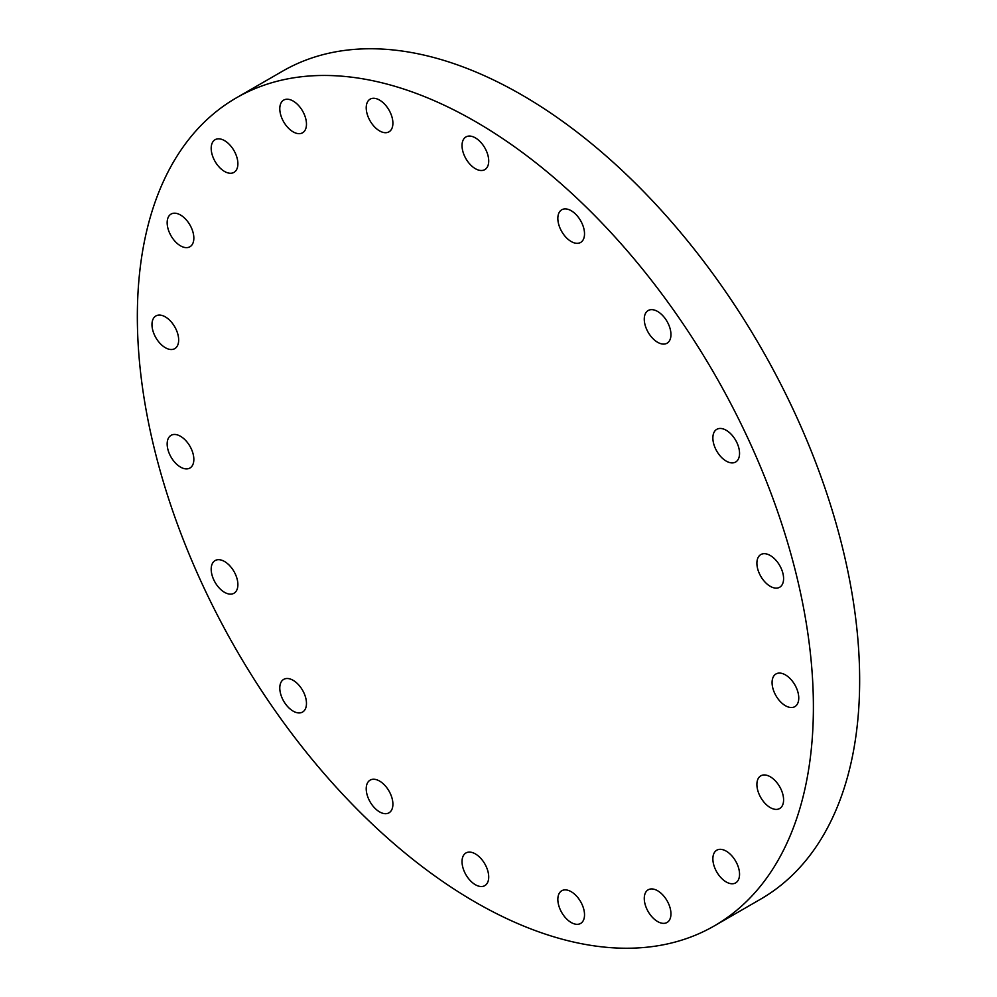 <?xml version="1.0" encoding="UTF-8"?>
<svg xmlns="http://www.w3.org/2000/svg" width="997" height="997" viewBox="0 0 997 997"><rect width="100%" height="100%" fill="white"/><g stroke="black" fill="none" stroke-linecap="round" stroke-linejoin="round"><path stroke-width="1.5" d="M293.13 711.123A18.868 10.892 60 0 1 280.805 694.498A18.868 10.892 60 0 1 283.696 679.381A18.868 10.892 60 0 1 293.13 680.315A18.868 10.892 60 0 1 305.456 696.94A18.868 10.892 60 0 1 302.565 712.057A18.868 10.892 60 0 1 293.13 711.123M237.884 584.616A18.868 10.892 60 0 1 233.971 593.252A18.868 10.892 60 0 1 219.427 588.205A18.868 10.892 60 0 1 211.19 569.212A18.868 10.892 60 0 1 215.103 560.576A18.868 10.892 60 0 1 229.646 565.623A18.868 10.892 60 0 1 237.884 584.616M193.842 459.393A18.868 10.892 60 0 1 189.929 468.029A18.868 10.892 60 0 1 175.397 462.969A18.868 10.892 60 0 1 167.16 443.977A18.868 10.892 60 0 1 171.06 435.34A18.868 10.892 60 0 1 185.604 440.4A18.868 10.892 60 0 1 193.842 459.393M178.662 339.989A18.868 10.892 60 0 1 174.762 348.638A18.868 10.892 60 0 1 160.218 343.579A18.868 10.892 60 0 1 151.98 324.586A18.868 10.892 60 0 1 155.893 315.949A18.868 10.892 60 0 1 170.437 321.009A18.868 10.892 60 0 1 178.662 339.989M193.842 238.121A18.868 10.892 60 0 1 189.929 246.758A18.868 10.892 60 0 1 175.397 241.71A18.868 10.892 60 0 1 167.16 222.717A18.868 10.892 60 0 1 171.06 214.081A18.868 10.892 60 0 1 185.604 219.128A18.868 10.892 60 0 1 193.842 238.121M237.884 163.745A18.868 10.892 60 0 1 233.971 172.381A18.868 10.892 60 0 1 219.427 167.334A18.868 10.892 60 0 1 211.19 148.341A18.868 10.892 60 0 1 215.103 139.705A18.868 10.892 60 0 1 229.646 144.752A18.868 10.892 60 0 1 237.884 163.745M293.13 131.853A18.868 10.892 60 0 1 280.805 115.216A18.868 10.892 60 0 1 283.696 100.099A18.868 10.892 60 0 1 293.13 101.033A18.868 10.892 60 0 1 305.456 117.658A18.868 10.892 60 0 1 302.565 132.788A18.868 10.892 60 0 1 293.13 131.853M379.558 130.894A18.868 10.892 60 0 1 367.232 114.269A18.868 10.892 60 0 1 370.124 99.152A18.868 10.892 60 0 1 379.558 100.086A18.868 10.892 60 0 1 391.883 116.711A18.868 10.892 60 0 1 388.992 131.828A18.868 10.892 60 0 1 379.558 130.894M475.37 168.692A18.868 10.892 60 0 1 463.044 152.055A18.868 10.892 60 0 1 465.935 136.938A18.868 10.892 60 0 1 475.37 137.873A18.868 10.892 60 0 1 487.695 154.498A18.868 10.892 60 0 1 484.804 169.627A18.868 10.892 60 0 1 475.37 168.692M571.181 241.523A18.868 10.892 60 0 1 558.856 224.898A18.868 10.892 60 0 1 561.747 209.781A18.868 10.892 60 0 1 571.181 210.716A18.868 10.892 60 0 1 583.507 227.341A18.868 10.892 60 0 1 580.615 242.458A18.868 10.892 60 0 1 571.181 241.523M657.609 342.283A18.868 10.892 60 0 1 645.283 325.658A18.868 10.892 60 0 1 648.175 310.528A18.868 10.892 60 0 1 657.609 311.463A18.868 10.892 60 0 1 669.934 328.088A18.868 10.892 60 0 1 667.043 343.217A18.868 10.892 60 0 1 657.609 342.283M739.55 453.386A18.868 10.892 60 0 1 735.636 462.022A18.868 10.892 60 0 1 721.093 456.962A18.868 10.892 60 0 1 712.867 437.97A18.868 10.892 60 0 1 716.768 429.333A18.868 10.892 60 0 1 731.312 434.393A18.868 10.892 60 0 1 739.55 453.386M783.592 578.609A18.868 10.892 60 0 1 779.679 587.245A18.868 10.892 60 0 1 765.135 582.198A18.868 10.892 60 0 1 756.897 563.205A18.868 10.892 60 0 1 760.811 554.569A18.868 10.892 60 0 1 775.354 559.616A18.868 10.892 60 0 1 783.592 578.609M798.759 698A18.868 10.892 60 0 1 794.858 706.636A18.868 10.892 60 0 1 780.315 701.589A18.868 10.892 60 0 1 772.077 682.596A18.868 10.892 60 0 1 775.978 673.96A18.868 10.892 60 0 1 790.521 679.007A18.868 10.892 60 0 1 798.759 698M783.592 799.868A18.868 10.892 60 0 1 779.679 808.517A18.868 10.892 60 0 1 765.135 803.457A18.868 10.892 60 0 1 756.897 784.465A18.868 10.892 60 0 1 760.811 775.828A18.868 10.892 60 0 1 775.354 780.888A18.868 10.892 60 0 1 783.592 799.868M739.55 874.257A18.868 10.892 60 0 1 735.636 882.893A18.868 10.892 60 0 1 721.093 877.834A18.868 10.892 60 0 1 712.867 858.841A18.868 10.892 60 0 1 716.768 850.204A18.868 10.892 60 0 1 731.312 855.264A18.868 10.892 60 0 1 739.55 874.257M657.609 921.552A18.868 10.892 60 0 1 645.283 904.927A18.868 10.892 60 0 1 648.175 889.81A18.868 10.892 60 0 1 657.609 890.745A18.868 10.892 60 0 1 669.934 907.37A18.868 10.892 60 0 1 667.043 922.487A18.868 10.892 60 0 1 657.609 921.552M571.181 922.512A18.868 10.892 60 0 1 558.856 905.874A18.868 10.892 60 0 1 561.747 890.757A18.868 10.892 60 0 1 571.181 891.692A18.868 10.892 60 0 1 583.507 908.317A18.868 10.892 60 0 1 580.615 923.446A18.868 10.892 60 0 1 571.181 922.512M379.558 811.882A18.868 10.892 60 0 1 367.232 795.245A18.868 10.892 60 0 1 370.124 780.128A18.868 10.892 60 0 1 379.558 781.062A18.868 10.892 60 0 1 391.883 797.687A18.868 10.892 60 0 1 388.992 812.817A18.868 10.892 60 0 1 379.558 811.882M475.37 884.713A18.868 10.892 60 0 1 463.044 868.088A18.868 10.892 60 0 1 465.935 852.971A18.868 10.892 60 0 1 475.37 853.906A18.868 10.892 60 0 1 487.695 870.531A18.868 10.892 60 0 1 484.804 885.648A18.868 10.892 60 0 1 475.37 884.713M475.37 121.534A478.049 276.007 60 0 1 787.667 542.792A478.049 276.007 60 0 1 714.388 925.852A478.049 276.007 60 0 1 475.37 902.173A478.049 276.007 60 0 1 163.072 480.915A478.049 276.007 60 0 1 236.351 97.856A478.049 276.007 60 0 1 475.37 121.534M236.351 97.856L282.612 71.148A478.049 276.007 60 0 1 521.63 94.827A478.049 276.007 60 0 1 833.928 516.085A478.049 276.007 60 0 1 760.649 899.144L714.388 925.852"/></g></svg>
